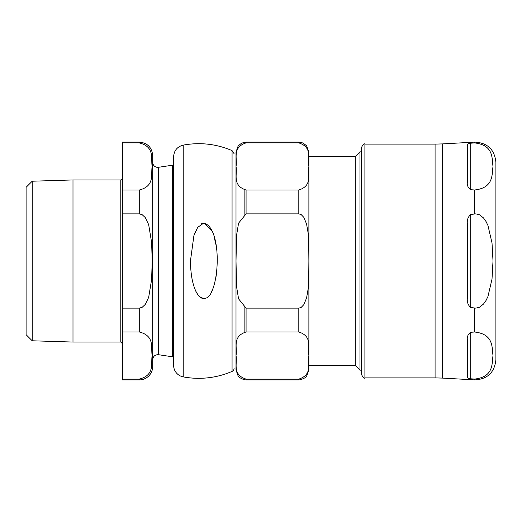 <?xml version="1.0" encoding="UTF-8"?>
<svg xmlns="http://www.w3.org/2000/svg" width="522" height="522" viewBox="0 0 522 522"><rect width="100%" height="100%" fill="white"/><g stroke="black" fill="none" stroke-linecap="round" stroke-linejoin="round"><path stroke-width="0.78" d="M203.58 223.175L197.681 227.409L193.903 235.631L190.439 261C190.706 277.156 193.421 288.751 198.588 295.798C204.461 300.535 209.054 298.682 212.369 290.232C220.552 269.613 218.842 226.404 203.854 223.168L204.128 223.175M204.454 223.207L212.102 231.168M213.876 235.866L215.971 244.759M216.747 271.427L216.689 271.982M216.376 274.572L215.593 279.322M213.518 287.231L210.908 293.175M204.813 298.734L202.49 298.636L198.973 296.235L196.181 292.033L194.647 288.509M191.939 278.37L191.209 273.6M194.569 233.693L195.619 231.129M201.048 224.003L202.321 223.416M234.084 368.317A3.36 3.36 0 0 1 232.062 371.403A83.977 83.977 0 0 1 183.215 376.884A11.758 11.758 0 0 1 173.624 365.328L173.624 356.095L173.206 356.519L173.206 165.481A0.672 0.672 0 0 0 172.554 165.193L172.554 356.807L173.206 356.519M173.206 165.481L173.624 165.905L173.624 156.672L173.624 365.328M355.247 365.465L355.247 156.535L308.893 156.535L308.893 365.465L355.247 365.465L359.945 370.163L359.945 151.837L355.247 156.535M236.068 159.686L236.003 152.013L238.162 145.932L241.647 143.119L246.077 142.095L246.077 142.891C231.742 147.53 237.621 158.916 236.009 166.459C237.621 174.002 231.742 185.388 246.077 190.028L246.077 213.863L238.554 223.175L236.557 235.422L236.009 261L236.557 286.578L238.554 298.825L246.077 308.137L246.077 331.972C231.742 336.612 237.621 347.998 236.009 355.541C237.621 363.084 231.742 374.47 246.077 379.109L246.077 379.905L243.8 379.644L239.781 377.693L238.162 376.068L236.003 369.987L236.003 153.599L236.003 369.83M308.893 156.535L308.887 369.987L306.577 376.251L304.926 377.843L300.933 379.683L298.812 379.905L298.812 379.109C313.154 374.47 307.275 363.084 308.887 355.541C307.275 347.998 313.154 336.612 298.812 331.972L246.077 331.972M246.077 190.028L298.812 190.028C313.154 185.388 307.275 174.002 308.887 166.459C307.275 158.916 313.154 147.53 298.812 142.891L246.077 142.891M246.077 308.137L298.812 308.137L301.148 307.438L303.817 304.672L306.577 297.977L308.111 289.077L308.711 279.629L308.887 261L308.711 242.371L308.111 232.923L306.577 224.023L303.817 217.328L301.148 214.562L298.812 213.863L246.077 213.863M298.812 379.109L246.077 379.109M474.635 379.07L470.707 378.796C468.045 378.378 466.922 377.771 467.347 376.982L467.347 339.913C466.922 336.742 468.045 334.197 470.707 332.286L474.635 332.012C493.91 334.165 491.835 347.626 493.003 355.541C491.835 363.456 493.91 376.917 474.635 379.07L474.635 379.879L442.512 378.098L442.512 143.902L435.08 144.111L435.08 377.889L364.898 377.889L364.898 144.111C364.082 143.256 362.96 144.372 361.544 147.465L361.544 374.535L361.544 370.163L359.945 370.163M470.707 189.714L470.707 143.204C468.045 143.622 466.922 144.229 467.347 145.018C466.922 144.229 468.045 143.622 470.707 143.204L474.635 142.93C493.91 145.083 491.835 158.544 493.003 166.459C491.835 174.374 493.91 187.835 474.635 189.988L470.707 189.714C468.045 187.803 466.922 185.258 467.347 182.087L467.347 145.018M467.347 298.069L467.347 223.931C466.922 219.971 468.045 216.819 470.707 214.496L475.744 213.863L479.444 214.738L483.496 217.922L486.034 221.524L487.953 225.504L492.018 242.945L493.003 261L492.018 279.055L487.953 296.496L486.034 300.476L483.496 304.078L479.444 307.262L475.744 308.137L470.707 307.504C468.045 305.181 466.922 302.029 467.347 298.069M467.347 376.982C466.922 377.771 468.045 378.378 470.707 378.796L470.707 332.286M474.635 379.879C487.45 379.226 494.536 372.519 495.9 359.756L495.9 162.244C494.543 149.481 487.45 142.774 474.635 142.121L474.635 142.93M32.207 340.781L26.1 334.68L26.1 187.32L32.207 181.219L32.207 340.781L72.989 342.054L120.791 342.054L122.468 343.73M72.989 342.054L72.989 179.946L120.791 179.946A1.677 1.677 0 0 0 122.468 178.27M122.468 379.109L122.468 331.972L139.263 331.972C155.178 335.985 150.701 347.887 152.183 355.541C150.701 363.195 155.178 375.096 139.263 379.109L122.468 379.109L122.468 379.905L139.263 379.905A13.435 13.435 0 0 0 152.698 366.47L152.698 155.53C151.902 147.367 147.426 142.891 139.263 142.095L139.263 142.891C155.178 146.904 150.701 158.805 152.183 166.459C150.701 174.113 155.178 186.015 139.263 190.028L122.468 190.028L122.468 213.863L139.263 213.863L142.082 214.627L145.253 217.543L148.666 224.617L151.641 242.606L152.183 261L151.641 279.394L148.666 297.383L145.253 304.457L142.082 307.373L139.263 308.137L122.468 308.137L122.468 331.972M122.468 308.137L122.468 213.863M122.468 190.028L122.468 142.891L139.263 142.891M139.263 142.095L122.468 142.095L122.468 142.891M72.989 179.946L32.207 181.219M152.698 162.309A5.037 5.037 0 0 0 158.486 167.294L172.554 165.193M244.133 189.786L244.133 214.353M244.133 307.647L244.133 332.214M232.062 371.403L232.062 150.597C216.323 143.902 200.043 142.075 183.215 145.116L183.215 376.884M246.077 142.095L298.812 142.095L298.812 142.891M298.812 190.028L298.812 213.863M298.812 308.137L298.812 331.972M470.707 214.496L470.707 307.504M474.635 332.012L474.635 308.058M474.635 213.942L474.635 189.988M120.791 179.946L120.791 342.054M152.698 359.691C153.116 356.278 155.047 354.614 158.486 354.706L158.486 167.294M139.263 190.028L139.263 213.863M139.263 308.137L139.263 331.972M139.263 379.109L139.263 379.905M183.215 145.116C177.252 146.675 174.054 150.525 173.624 156.672M232.062 150.597L234.084 153.683M298.812 142.095L302.962 142.982L306.577 145.749L308.893 152.17M246.077 379.905L298.812 379.905M359.945 151.837L361.544 151.837M442.512 143.902L474.635 142.121M442.512 378.098L435.08 377.889M435.08 144.111L364.898 144.111M364.898 377.889C364.258 378.868 363.142 377.745 361.544 374.535M158.486 354.706L172.554 356.807"/></g></svg>
